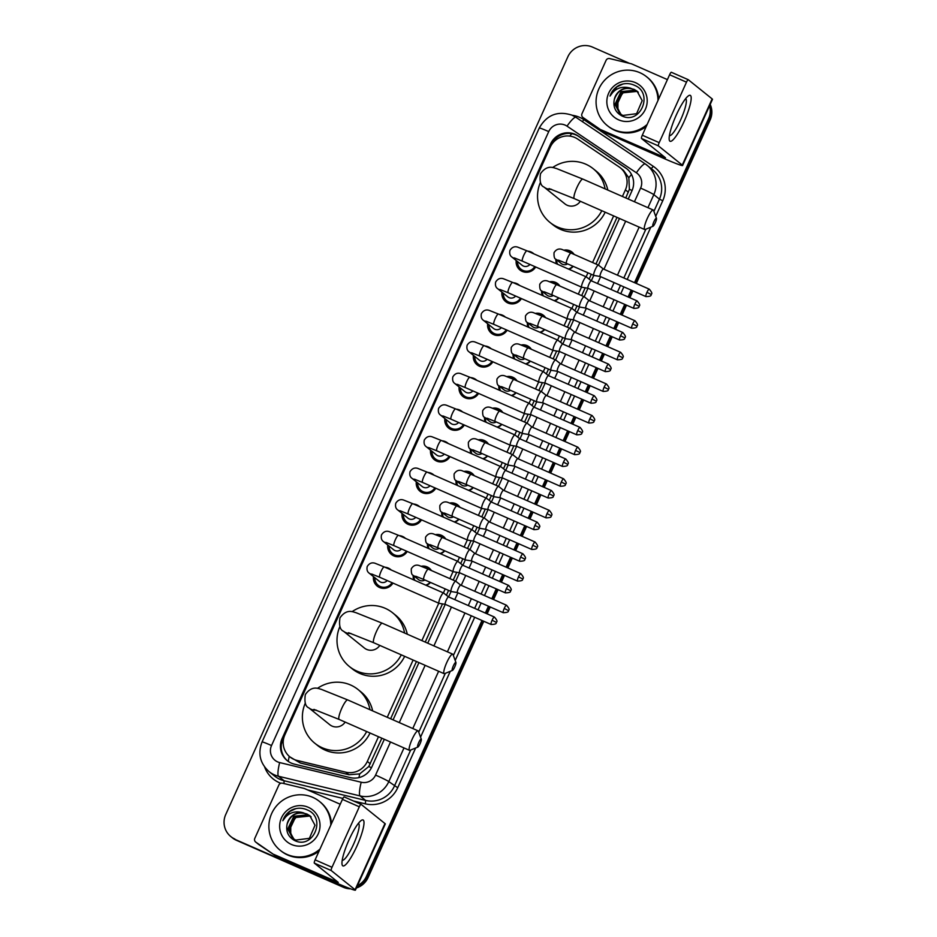 <?xml version="1.0" encoding="UTF-8"?>
<svg xmlns="http://www.w3.org/2000/svg" width="937" height="937" viewBox="0 0 937 937"><rect width="100%" height="100%" fill="white"/><g stroke="black" fill="none" stroke-linecap="round" stroke-linejoin="round"><path stroke-width="1.41" d="M421.31 566.264A10.026 9.827 128.8 0 1 431.407 570.528M430.481 582.439A10.026 9.827 128.8 0 1 426.241 585.379M435.588 534.652A10.026 9.827 128.8 0 1 445.684 538.916M444.759 550.839A10.026 9.827 128.8 0 1 440.519 553.767M449.854 503.052A10.026 9.827 128.8 0 1 459.95 507.304M459.025 519.227A10.026 9.827 128.8 0 1 454.785 522.155M464.131 471.44A10.026 9.827 128.8 0 1 474.227 475.691M473.302 487.615A10.026 9.827 128.8 0 1 469.062 490.543M478.397 439.828A10.026 9.827 128.8 0 1 488.493 444.091M487.568 456.003A10.026 9.827 128.8 0 1 483.328 458.931M492.675 408.216A10.026 9.827 128.8 0 1 502.771 412.479M501.845 424.391A10.026 9.827 128.8 0 1 497.606 427.331M506.952 376.604A10.026 9.827 128.8 0 1 517.037 380.867M516.111 392.79A10.026 9.827 128.8 0 1 511.871 395.719M521.218 344.992A10.026 9.827 128.8 0 1 531.314 349.255M530.389 361.178A10.026 9.827 128.8 0 1 526.149 364.106M535.495 313.391A10.026 9.827 128.8 0 1 545.58 317.643M544.666 329.566A10.026 9.827 128.8 0 1 540.426 332.494M549.761 281.779A10.026 9.827 128.8 0 1 559.857 286.043M558.932 297.954A10.026 9.827 128.8 0 1 554.692 300.882M564.039 250.167A10.026 9.827 128.8 0 1 574.135 254.431M573.21 266.342A10.026 9.827 128.8 0 1 568.97 269.282M384.931 567.225A10.67 10.448 128.8 0 1 391.209 569.989M392.943 583.072A10.67 10.448 128.8 0 1 373.476 576.618M399.209 535.624A10.67 10.448 128.8 0 1 405.487 538.377M407.22 551.46A10.67 10.448 128.8 0 1 387.754 545.006M413.475 504.012A10.67 10.448 128.8 0 1 419.753 506.765M421.498 519.859A10.67 10.448 128.8 0 1 402.02 513.406M427.752 472.4A10.67 10.448 128.8 0 1 434.03 475.153M435.764 488.247A10.67 10.448 128.8 0 1 416.297 481.794M442.018 440.788A10.67 10.448 128.8 0 1 448.296 443.552M450.041 456.635A10.67 10.448 128.8 0 1 430.575 450.182M456.296 409.176A10.67 10.448 128.8 0 1 462.573 411.94M464.307 425.023A10.67 10.448 128.8 0 1 444.841 418.57M470.561 377.564A10.67 10.448 128.8 0 1 476.851 380.328M478.584 393.411A10.67 10.448 128.8 0 1 459.118 386.958M484.839 345.964A10.67 10.448 128.8 0 1 491.117 348.716M492.85 361.799A10.67 10.448 128.8 0 1 473.384 355.346M499.105 314.352A10.67 10.448 128.8 0 1 505.394 317.104M507.128 330.199A10.67 10.448 128.8 0 1 487.662 323.745M513.382 282.74A10.67 10.448 128.8 0 1 519.66 285.504M521.394 298.587A10.67 10.448 128.8 0 1 501.927 292.133M527.66 251.128A10.67 10.448 128.8 0 1 533.938 253.892M535.671 266.975A10.67 10.448 128.8 0 1 516.205 260.521M622.414 196.477L625.401 189.871A18.81 18.424 -51.2 0 0 619.052 166.88L577.649 139.039A18.81 18.424 -51.2 0 0 550.218 147.191L284.871 734.866A18.81 18.424 -51.2 0 0 297.076 760.434L345.753 772.17A18.81 18.424 -51.2 0 0 367.316 761.441L378.478 736.728M625.775 197.953L629.395 189.309L628.844 177.784L623.48 170.358L620.294 167.793M289.966 756.944L300.273 762.999L348.951 774.735L359.691 773.903L368.768 766.536L381.839 738.204M390.612 718.773L416.461 661.522M425.234 642.091L442.487 603.896M446.41 595.206L448.577 590.392M453.227 580.108L456.752 572.284M460.676 563.594L462.855 558.78M467.493 548.496L471.03 540.672M474.954 531.982L477.12 527.18M481.77 516.896L485.296 509.06M489.219 500.37L491.398 495.568M496.036 485.284L499.573 477.448M503.497 468.769L505.664 463.956M510.314 453.672L513.851 445.848M517.774 437.157L519.941 432.344M524.579 422.06L528.117 414.236M532.04 405.545L534.207 400.731M538.857 390.448L542.394 382.624M546.318 373.933L548.485 369.119M553.135 358.836L556.66 351.012M560.584 342.321L562.762 337.519M567.4 327.236L570.938 319.4M574.861 310.709L577.028 305.907M581.678 295.623L585.203 287.8M589.127 279.109L591.306 274.295M595.944 264.011L617.003 217.384M387.25 717.297L413.112 660.046M421.873 640.615L438.774 603.205M443.412 592.922L445.216 588.916M449.865 578.633L453.039 571.593M457.689 561.31L459.493 557.304M464.131 547.021L467.317 539.981M471.955 529.698L473.759 525.704M478.409 515.42L481.583 508.369M486.233 498.086L488.036 494.092M492.675 483.808L495.86 476.769M500.499 466.485L502.314 462.48M506.952 452.196L510.126 445.157M514.776 434.873L516.58 430.868M521.23 420.584L524.404 413.545M529.042 403.261L530.857 399.256M535.495 388.972L538.681 381.933M543.319 371.649L545.123 367.644M549.773 357.36L552.947 350.321M557.597 340.037L559.401 336.043M564.039 325.76L567.225 318.709M571.863 308.425L573.667 304.431M578.316 294.148L581.49 287.109M586.14 276.825L587.944 272.819M592.582 262.536L613.641 215.908M556.578 263.836A10.026 9.827 128.8 0 1 555.899 259.233M542.312 295.448A10.026 9.827 128.8 0 1 541.633 290.845M528.035 327.06A10.026 9.827 128.8 0 1 527.355 322.457M513.769 358.66A10.026 9.827 128.8 0 1 513.078 354.057M499.491 390.272A10.026 9.827 128.8 0 1 498.812 385.669A5.645 5.528 -51.2 0 0 502.267 386.911M485.214 421.884A10.026 9.827 128.8 0 1 484.534 417.281M470.948 453.496A10.026 9.827 128.8 0 1 470.269 448.893M456.67 485.108A10.026 9.827 128.8 0 1 455.991 480.505M442.405 516.72A10.026 9.827 128.8 0 1 441.725 512.106A5.645 5.528 -51.2 0 0 445.18 513.347M428.127 548.321A10.026 9.827 128.8 0 1 427.448 543.718M413.861 579.933A10.026 9.827 128.8 0 1 413.182 575.33M381.031 588.014A10.67 10.448 128.8 0 1 380.668 587.23M395.309 556.402A10.67 10.448 128.8 0 1 394.945 555.618M409.574 524.802A10.67 10.448 128.8 0 1 409.211 524.006M423.852 493.19A10.67 10.448 128.8 0 1 423.489 492.393M438.129 461.578A10.67 10.448 128.8 0 1 437.755 460.793M452.395 429.966A10.67 10.448 128.8 0 1 452.032 429.181M466.673 398.354A10.67 10.448 128.8 0 1 466.298 397.569M480.939 366.754A10.67 10.448 128.8 0 1 480.576 365.957M495.216 335.141A10.67 10.448 128.8 0 1 494.853 334.345M509.482 303.529A10.67 10.448 128.8 0 1 509.119 302.745M523.76 271.917A10.67 10.448 128.8 0 1 523.396 271.133M347.053 887.444A18.81 18.424 128.8 0 1 341.853 886.039L235.679 839.681A18.81 18.424 128.8 0 1 231.615 837.209A18.81 18.424 128.8 0 0 235.679 839.681L342.637 886.671L236.464 840.313A18.81 18.424 128.8 0 1 232.399 837.842L230.83 836.577A18.81 18.424 128.8 0 1 225.735 814.511L567.857 56.782A18.81 18.424 128.8 0 1 592.477 47.084L629.512 63.353M481.993 620.481L366.472 876.341L367.257 876.973A18.81 18.424 128.8 0 1 356.88 886.882A18.81 18.424 128.8 0 0 367.257 876.973L482.895 620.88L367.257 876.973L368.042 877.606A18.81 18.424 128.8 0 1 356.388 887.971M348.892 888.171A18.81 18.424 128.8 0 1 342.637 886.671A18.81 18.424 128.8 0 0 348.892 888.171M709.578 105.74A18.81 18.424 128.8 0 1 708.606 118.612L709.391 119.245L635.415 283.068L709.391 119.245A18.81 18.424 128.8 0 0 709.918 105.003A18.81 18.424 128.8 0 1 709.391 119.245L710.176 119.877L636.317 283.454M632.065 290.493L628.973 297.345L632.065 290.493M625.611 304.771L621.149 314.668L625.611 304.771M617.799 322.105L614.695 328.957L617.799 322.105M611.346 336.383L606.871 346.28L611.346 336.383M603.522 353.706L600.43 360.569L603.522 353.706M597.068 367.995L592.606 377.892L597.068 367.995M589.244 385.318L586.152 392.181L589.244 385.318M582.802 399.607L578.328 409.504L582.802 399.607M574.978 416.93L571.875 423.793L574.978 416.93M568.525 431.219L564.062 441.116L568.525 431.219M560.701 448.542L557.609 455.394L560.701 448.542M554.259 462.831L549.785 472.728L554.259 462.831M546.435 480.154L543.331 487.006L546.435 480.154M539.981 494.431L535.507 504.329L539.981 494.431M532.157 511.766L529.065 518.618L532.157 511.766M525.704 526.044L521.241 535.941L525.704 526.044M517.892 543.366L514.788 550.23L517.892 543.366M511.438 557.656L506.964 567.553L511.438 557.656M503.614 574.978L500.522 581.842L503.614 574.978M497.16 589.268L492.698 599.165L497.16 589.268M489.337 606.59L486.244 613.454L489.337 606.59M710.187 104.394A18.81 18.424 128.8 0 1 710.176 119.877M632.955 290.88L629.863 297.743M626.513 305.169L622.039 315.066M618.689 322.492L615.586 329.355M612.236 336.781L607.773 346.678M604.412 354.104L601.32 360.956M597.97 368.393L593.496 378.29M590.146 385.716L587.042 392.568M583.692 399.994L579.218 409.891M575.868 417.328L572.776 424.18M569.415 431.606L564.952 441.503M561.603 448.928L558.499 455.792M555.149 463.218L550.675 473.115M547.325 480.54L544.233 487.404M540.872 494.83L536.409 504.727M533.048 512.152L529.955 519.016M526.606 526.442L522.132 536.339M518.782 543.765L515.69 550.616M512.328 558.054L507.866 567.951M504.504 575.377L501.412 582.228M498.062 589.654L493.588 599.551M490.238 606.989L487.135 613.84M483.785 621.266L368.042 877.606M350.649 888.838A18.81 18.424 128.8 0 1 343.434 887.304L236.464 840.313M628.247 199.042L631.936 190.867A18.81 18.424 -51.2 0 0 625.6 167.875L577.977 135.865A18.81 18.424 -51.2 0 0 550.546 144.017L282.107 738.555A18.81 18.424 -51.2 0 0 294.312 764.123L350.286 777.616A18.81 18.424 -51.2 0 0 371.86 766.888L384.322 739.293M287.6 760.938A18.81 18.424 128.8 0 1 282.892 739.188L551.331 144.649A18.81 18.424 128.8 0 1 578.761 136.497L626.384 168.508A18.81 18.424 128.8 0 1 627.228 169.117M234.894 839.048A18.81 18.424 128.8 0 1 230.83 836.577M366.472 876.341A18.81 18.424 128.8 0 1 357.43 885.664M708.606 118.612L634.525 282.669M631.175 290.095L628.071 296.959M624.721 304.384L620.259 314.282M616.897 321.707L613.805 328.571M610.456 335.996L605.981 345.894M602.632 353.319L599.528 360.171M596.178 367.609L591.704 377.506M588.354 384.931L585.262 391.783M581.9 399.209L577.438 409.106M574.076 416.543L570.984 423.395M567.635 430.821L563.16 440.718M559.811 448.144L556.719 455.007M553.357 462.433L548.895 472.33M545.533 479.756L542.441 486.619M539.091 494.045L534.617 503.942M531.267 511.368L528.163 518.231M524.814 525.657L520.351 535.554M516.99 542.98L513.898 549.832M510.548 557.257L506.074 567.166M502.724 574.592L499.62 581.444M496.27 588.869L491.796 598.766M488.446 606.204L485.354 613.056M393.083 719.862L418.944 662.6M427.717 643.18L445.239 604.353A4.076 0.796 113.7 0 0 445.309 604.365L439.066 603.334A5.645 1.101 113.7 0 0 439.066 603.334A5.645 1.101 113.7 0 0 439.195 603.323M494.385 617.026C499.234 622.66 495.685 621.641 496.458 622.426L492.101 620.235A4.076 0.796 113.7 0 1 494.385 617.026L448.554 596.892A4.076 0.796 113.7 0 1 448.589 596.916L451.06 591.481M506.507 605.232C511.368 610.865 507.807 609.846 508.58 610.643L504.235 608.453A4.076 0.796 113.7 0 1 506.507 605.232L460.676 585.098A4.076 0.796 113.7 0 1 460.711 585.121L455.733 581.221A5.645 1.101 113.7 0 0 455.687 581.186L459.517 572.741A4.076 0.796 113.7 0 0 459.552 572.741A4.076 0.796 113.7 0 0 459.587 572.753M508.65 585.414C513.511 591.048 509.951 590.029 510.724 590.825L506.378 588.635A4.076 0.796 113.7 0 1 508.65 585.414L462.831 565.28A4.076 0.796 113.7 0 1 462.866 565.304L465.326 559.869A5.645 1.101 113.7 0 0 465.42 559.916A5.645 1.101 113.7 0 0 465.466 559.928A5.645 1.101 113.7 0 0 465.595 559.916M474.989 553.509L474.989 553.509A4.076 0.796 113.7 0 0 474.954 553.486L469.999 549.609A5.645 1.101 113.7 0 0 469.952 549.586L473.794 541.129A4.076 0.796 113.7 0 0 473.817 541.129A4.076 0.796 113.7 0 0 473.864 541.141M477.144 533.692L479.603 528.257M489.266 521.897A4.076 0.796 113.7 0 0 489.255 521.897L484.277 517.997A5.645 1.101 113.7 0 0 481.068 522.424A5.645 1.101 113.7 0 0 479.639 528.269A5.645 1.101 113.7 0 0 479.685 528.304L452.325 516.287A5.645 1.101 113.7 0 1 453.567 510.735A5.645 1.101 113.7 0 1 453.707 510.407A5.645 1.101 113.7 0 1 456.869 505.957L484.23 517.974A5.645 1.101 113.7 0 0 484.23 517.974L488.06 509.517A4.076 0.796 113.7 0 0 488.095 509.517A4.076 0.796 113.7 0 0 488.13 509.529L481.887 508.498A5.645 1.101 113.7 0 0 482.016 508.486M537.194 522.19C542.054 527.836 538.494 526.817 539.279 527.601L534.922 525.411A4.076 0.796 113.7 0 1 537.194 522.19L491.375 502.056A4.076 0.796 113.7 0 0 491.375 502.056L493.869 496.657M498.543 486.397A5.645 1.101 113.7 0 0 498.543 486.385L502.337 477.917A4.076 0.796 113.7 0 0 502.408 477.929L496.165 476.886A5.645 1.101 113.7 0 0 496.282 476.886M551.471 490.578C556.332 496.223 552.771 495.204 553.544 495.989L549.199 493.799A4.076 0.796 113.7 0 1 551.471 490.578L505.64 470.456A4.076 0.796 113.7 0 1 505.675 470.468L508.147 465.045M563.594 478.795C568.454 484.429 564.894 483.41 565.667 484.195L561.322 482.005A4.076 0.796 113.7 0 1 563.594 478.795L517.774 458.661A4.076 0.796 113.7 0 1 517.81 458.685L512.82 454.785A5.645 1.101 113.7 0 0 512.773 454.75L516.603 446.305A4.076 0.796 113.7 0 0 516.638 446.305A4.076 0.796 113.7 0 0 516.674 446.317M565.749 458.978C570.598 464.611 567.037 463.592 567.822 464.377L563.465 462.187A4.076 0.796 113.7 0 1 565.749 458.978L519.918 438.844A4.076 0.796 113.7 0 1 519.953 438.856A4.076 0.796 113.7 0 0 519.953 438.856L522.413 433.433A5.645 1.101 113.7 0 0 522.506 433.468A5.645 1.101 113.7 0 0 522.553 433.491A5.645 1.101 113.7 0 0 522.682 433.48M527.098 423.173A5.645 1.101 113.7 0 0 527.086 423.173L530.881 414.693A4.076 0.796 113.7 0 0 530.916 414.693A4.076 0.796 113.7 0 0 530.951 414.704L524.708 413.674A5.645 1.101 113.7 0 0 524.825 413.662M534.242 407.255L536.69 401.821M592.137 415.571C596.998 421.205 593.437 420.186 594.222 420.982L589.865 418.792A4.076 0.796 113.7 0 1 592.137 415.571L546.318 395.437A4.076 0.796 113.7 0 1 546.353 395.461L541.363 391.561L545.147 383.081A4.076 0.796 113.7 0 0 545.182 383.081A4.076 0.796 113.7 0 0 545.217 383.092L538.974 382.062A5.645 1.101 113.7 0 0 538.974 382.062A5.645 1.101 113.7 0 0 539.103 382.05M594.292 395.754C599.141 401.387 595.592 400.368 596.365 401.165L592.008 398.975A4.076 0.796 113.7 0 1 594.292 395.754L548.461 375.62A4.076 0.796 113.7 0 1 548.496 375.643L550.956 370.209M606.415 383.959C611.275 389.593 607.715 388.586 608.488 389.37L604.142 387.18A4.076 0.796 113.7 0 1 606.415 383.959L560.584 363.825A4.076 0.796 113.7 0 1 560.619 363.849L555.641 359.949A5.645 1.101 113.7 0 0 555.594 359.925L559.424 351.469A4.076 0.796 113.7 0 0 559.494 351.48M608.558 364.142C613.419 369.775 609.858 368.768 610.631 369.553L606.286 367.363A4.076 0.796 113.7 0 1 608.558 364.142L562.739 344.008A4.076 0.796 113.7 0 1 562.774 344.031L565.234 338.608A5.645 1.101 113.7 0 0 565.327 338.644A5.645 1.101 113.7 0 0 565.374 338.655A5.645 1.101 113.7 0 0 565.503 338.644M574.896 332.237L574.896 332.237A4.076 0.796 113.7 0 0 574.861 332.213L569.907 328.337A5.645 1.101 113.7 0 0 569.86 328.313L573.702 319.857A4.076 0.796 113.7 0 0 573.725 319.857A4.076 0.796 113.7 0 0 573.772 319.868M577.051 312.419L579.511 306.996A5.645 1.101 113.7 0 0 579.593 307.031A5.645 1.101 113.7 0 0 579.652 307.043A5.645 1.101 113.7 0 0 579.769 307.043M589.174 300.636A4.076 0.796 113.7 0 0 589.162 300.625L584.184 296.724A5.645 1.101 113.7 0 0 584.184 296.724L587.967 288.256A4.076 0.796 113.7 0 0 588.003 288.256A4.076 0.796 113.7 0 0 588.038 288.268L581.795 287.226A5.645 1.101 113.7 0 0 581.924 287.226M637.101 300.918C641.962 306.563 638.402 305.544 639.186 306.329L634.829 304.138A4.076 0.796 113.7 0 1 637.101 300.918L591.282 280.795A4.076 0.796 113.7 0 0 591.282 280.795L593.777 275.384M649.236 289.135C654.085 294.768 650.536 293.75 651.309 294.534L646.952 292.344A4.076 0.796 113.7 0 1 649.236 289.135L603.405 269.001A4.076 0.796 113.7 0 1 603.44 269.024L598.45 265.124L619.474 218.462M647.174 124.434A31.343 30.698 128.8 0 1 614.145 129.774A31.343 30.698 128.8 0 1 607.387 125.663A31.343 30.698 128.8 0 1 600.769 85.302A31.343 30.698 128.8 0 1 639.912 72.711A31.343 30.698 128.8 0 1 646.671 76.822A31.343 30.698 128.8 0 1 657.985 100.493M646.249 126.472A31.343 30.698 128.8 0 1 614.93 130.395A31.343 30.698 128.8 0 1 608.172 126.296L607.387 125.663M635.427 82.643A20.438 20.017 128.8 0 1 645.382 109.301A20.438 20.017 128.8 0 1 618.631 119.842A20.438 20.017 128.8 0 1 608.675 93.173A20.438 20.017 128.8 0 1 635.427 82.643M621.582 115.755C640.194 125.535 654.003 93.22 634.747 85.419C629.629 83.03 624.452 82.971 619.205 85.244C614.731 87.656 611.662 91.264 610.01 96.066C614.848 88.359 621.641 85.712 630.414 88.137A14.172 13.879 128.8 0 0 614.274 99.65C612.95 106.818 615.386 112.182 621.582 115.755M637.137 91.194L634.197 89.425C624.358 86.567 617.717 89.975 614.274 99.65M637.593 91.592L635.122 90.175L620.985 91.615L614.953 104.347L619.849 113.646L622.859 115.462L636.586 113.693L642.196 100.634L636.984 91.065L630.414 88.137M637.746 91.721L635.438 90.432L621.301 91.873L615.269 104.593L620.013 113.775M638.32 92.294L636.692 91.428L622.543 92.868L616.523 105.6L620.657 114.244M638.179 92.142L636.375 91.182L622.238 92.622L616.206 105.354L620.493 114.138M621.219 114.607A14.172 13.879 128.8 0 1 617.916 108.938L621.161 114.583M617.916 108.938L617.94 99.685L623.609 92.189M646.671 76.822L647.455 77.443A31.343 30.698 128.8 0 1 658.688 98.947M623.058 83.967L616.886 86.872L610.01 96.066M676.245 115.134A25.076 4.872 -66.3 0 1 688.109 96.066A25.076 4.872 -66.3 0 1 684.104 121.459A25.076 4.872 -66.3 0 1 669.17 139.191A25.076 4.872 -66.3 0 1 676.245 115.134M669.428 135.478A20.064 3.9 113.7 0 0 669.498 135.525A20.064 3.9 113.7 0 0 680.719 119.678A20.064 3.9 113.7 0 0 685.638 98.795A20.064 3.9 113.7 0 0 685.556 98.76M601.39 129.868A3.139 3.069 -51.2 0 0 601.859 130.126L604.798 132.492A3.139 3.069 128.8 0 1 604.33 132.234L583.048 117.535A3.139 3.069 -51.2 0 1 581.982 113.705L606.075 60.355A3.139 3.069 -51.2 0 1 609.671 58.574L631.233 63.775A3.139 3.069 -51.2 0 1 631.737 63.939L667.413 79.61M604.798 132.492L663.665 158.353A25.076 1.288 -155.7 0 0 682.593 165.521A25.076 1.288 -155.7 0 0 682.265 165.088L658.395 145.891L641.505 138.477L665.457 157.779L601.859 130.126M604.33 132.234L585.988 119.913A3.139 3.069 128.8 0 1 585.789 119.76L582.837 117.383M682.593 165.521L712.483 99.334A25.076 1.288 -155.7 0 0 712.143 98.9L688.273 79.704A3.139 0.609 113.7 0 0 688.25 79.692A3.139 0.609 113.7 0 0 686.493 82.163L669.604 74.749A3.139 0.609 -66.3 0 1 671.361 72.266A3.139 0.609 -66.3 0 1 671.384 72.29L688.215 79.68L671.361 72.266M641.505 138.477A3.139 0.609 -66.3 0 1 642.302 135.221L659.191 142.647L686.493 82.163M659.191 142.647A3.139 0.609 113.7 0 0 658.395 145.891M642.302 135.221L669.604 74.749M319.985 849.074A31.343 30.698 128.8 0 1 286.956 854.403A31.343 30.698 128.8 0 1 280.198 850.292A31.343 30.698 128.8 0 1 273.581 809.931A31.343 30.698 128.8 0 1 312.724 797.34A31.343 30.698 128.8 0 1 319.482 801.451A31.343 30.698 128.8 0 1 330.796 825.122M319.072 851.101A31.343 30.698 128.8 0 1 287.741 855.036A31.343 30.698 128.8 0 1 280.983 850.925L280.198 850.292M308.238 807.272A20.438 20.017 128.8 0 1 318.193 833.942A20.438 20.017 128.8 0 1 291.442 844.471A20.438 20.017 128.8 0 1 281.487 817.814A20.438 20.017 128.8 0 1 308.238 807.272M294.394 840.395C313.005 850.175 326.826 817.86 307.559 810.048C302.452 807.659 297.263 807.6 292.028 809.873C287.542 812.297 284.473 815.904 282.822 820.707C287.659 812.988 294.464 810.341 303.225 812.777A14.172 13.879 128.8 0 0 287.085 824.279C285.773 831.447 288.209 836.823 294.394 840.395M309.96 815.834L307.008 814.054C297.181 811.196 290.54 814.604 287.085 824.279M310.416 816.221L307.945 814.815L293.808 816.256L287.776 828.976L292.66 838.287L295.67 840.102L309.397 838.322L315.008 825.263L309.796 815.705L303.225 812.777M310.557 816.361L308.25 815.061L294.113 816.502L288.081 829.233L292.824 838.404M311.131 816.923L309.503 816.068L295.366 817.509L289.334 830.229L293.468 838.884M310.99 816.783L309.187 815.811L295.05 817.251L289.018 829.983L293.304 838.767M294.031 839.247A14.172 13.879 128.8 0 1 290.739 833.579L293.972 839.212M290.739 833.579L290.763 824.314L296.432 816.818M319.482 801.451L320.267 802.084A31.343 30.698 128.8 0 1 331.499 823.576M295.881 808.608L289.697 811.501L282.822 820.707M653.909 221.694A4.392 0.855 113.7 0 0 653.019 226.262A4.392 0.855 113.7 0 0 655.279 222.807A4.392 0.855 113.7 0 0 656.474 218.38A4.392 0.855 113.7 0 0 653.909 221.694M653.019 226.262L645.136 229.506A10.658 2.073 -66.3 0 1 644.679 229.542A10.658 2.073 -66.3 0 1 647.291 218.438A10.658 2.073 -66.3 0 1 653.253 210.017A10.658 2.073 -66.3 0 1 653.534 210.38L656.474 218.38M549.082 188.56L574.299 198.621A10.658 2.073 113.7 0 1 576.923 187.517A10.658 2.073 113.7 0 1 582.873 179.108L556.344 168.473C554.294 168.238 547.489 163.764 540.485 173.743C539.419 181.251 540.59 185.702 544.022 187.072L564.906 203.868A10.658 10.436 -51.2 0 0 580.331 201.268M601.812 210.708A34.482 33.779 128.8 0 1 557.41 226.941A34.482 33.779 128.8 0 1 549.972 222.432A34.482 33.779 128.8 0 1 540.415 182.434M552.619 167.547A34.482 33.779 128.8 0 1 585.754 164.174A34.482 33.779 128.8 0 1 593.191 168.695A34.482 33.779 128.8 0 1 605.103 188.876M605.185 212.195A34.482 33.779 128.8 0 1 560.361 229.307A34.482 33.779 128.8 0 1 552.924 224.798L549.972 222.432M593.191 168.695L596.143 171.061A34.482 33.779 128.8 0 1 607.82 190.07M453.367 665.832A4.392 0.855 113.7 0 0 452.477 670.4A4.392 0.855 113.7 0 0 454.738 666.945A4.392 0.855 113.7 0 0 455.944 662.518A4.392 0.855 113.7 0 0 453.367 665.832M452.477 670.4L444.595 673.644A10.658 2.073 -66.3 0 1 444.138 673.68A10.658 2.073 -66.3 0 1 446.75 662.576A10.658 2.073 -66.3 0 1 452.712 654.155A10.658 2.073 -66.3 0 1 453.004 654.518L455.944 662.518M348.552 632.698L373.769 642.759A10.658 2.073 113.7 0 1 376.381 631.655A10.658 2.073 113.7 0 1 382.343 623.246L355.802 612.611C353.753 612.376 346.959 607.902 339.955 617.881C338.878 625.389 340.061 629.84 343.492 631.21L364.364 648.006A10.658 10.436 -51.2 0 0 379.79 645.406M401.27 654.846A34.482 33.779 128.8 0 1 356.88 671.079A34.482 33.779 128.8 0 1 349.442 666.57A34.482 33.779 128.8 0 1 339.873 626.572M352.078 611.685A34.482 33.779 128.8 0 1 385.212 608.312A34.482 33.779 128.8 0 1 392.662 612.833A34.482 33.779 128.8 0 1 404.573 633.014M404.655 656.333A34.482 33.779 128.8 0 1 359.831 673.445A34.482 33.779 128.8 0 1 352.382 668.936L349.442 666.57M392.662 612.833L395.601 615.199A34.482 33.779 128.8 0 1 407.29 634.208M418.745 742.526A4.392 0.855 113.7 0 0 417.855 747.082A4.392 0.855 113.7 0 0 420.116 743.627A4.392 0.855 113.7 0 0 421.31 739.211A4.392 0.855 113.7 0 0 418.745 742.526M417.855 747.082L409.973 750.326A10.658 2.073 -66.3 0 1 409.516 750.361A10.658 2.073 -66.3 0 1 412.128 739.258A10.658 2.073 -66.3 0 1 418.089 730.848A10.658 2.073 -66.3 0 1 418.382 731.2L421.31 739.211M313.93 709.379L339.147 719.44A10.658 2.073 113.7 0 1 341.759 708.349A10.658 2.073 113.7 0 1 347.709 699.927L321.18 689.292C319.13 689.058 312.326 684.584 305.333 694.563C304.256 702.082 305.427 706.521 308.859 707.892L329.742 724.688A10.658 10.436 -51.2 0 0 345.167 722.087M366.648 731.528A34.482 33.779 128.8 0 1 322.258 747.761A34.482 33.779 128.8 0 1 314.82 743.252A34.482 33.779 128.8 0 1 305.251 703.254M317.456 688.367A34.482 33.779 128.8 0 1 350.59 685.006A34.482 33.779 128.8 0 1 358.028 689.515A34.482 33.779 128.8 0 1 369.951 709.696M370.033 733.015A34.482 33.779 128.8 0 1 325.198 750.139A34.482 33.779 128.8 0 1 317.76 745.618L314.82 743.252M358.028 689.515L360.979 691.893A34.482 33.779 128.8 0 1 372.657 710.89M517.575 261.622A9.405 9.206 -51.2 0 0 534.758 266.576M514.343 257.909L522.401 261.142A5.645 1.101 113.7 0 1 523.642 255.59A5.645 1.101 113.7 0 1 523.783 255.274A5.645 1.101 113.7 0 1 526.945 250.811L517.739 247.145C514.577 246.115 511.965 247.192 509.927 250.413C509.318 253.47 509.951 255.672 511.836 257.007L522.132 265.288A5.645 5.528 -51.2 0 0 529.909 264.445M586.328 276.919A5.645 1.101 113.7 0 0 586.328 276.907A5.645 1.101 113.7 0 0 586.281 276.883A5.645 1.101 113.7 0 0 583.13 281.334A5.645 1.101 113.7 0 0 581.69 287.179A5.645 1.101 113.7 0 0 581.736 287.214A5.645 1.101 113.7 0 0 581.795 287.226M586.328 276.907L591.294 280.795A4.076 0.796 113.7 0 0 588.998 284.005A4.076 0.796 113.7 0 0 587.967 288.233M503.298 293.234A9.405 9.206 -51.2 0 0 520.48 298.189M500.077 289.521L508.135 292.754A5.645 1.101 113.7 0 1 509.377 287.202A5.645 1.101 113.7 0 1 509.517 286.874A5.645 1.101 113.7 0 1 512.668 282.424L503.462 278.757C500.299 277.715 497.699 278.804 495.661 282.025C495.041 285.082 495.685 287.284 497.57 288.619L507.866 296.9A5.645 5.528 -51.2 0 0 515.631 296.057M622.836 332.53C627.696 338.175 624.136 337.156 624.909 337.941L620.552 335.751A4.076 0.796 113.7 0 1 622.836 332.53L577.005 312.396A4.076 0.796 113.7 0 1 577.04 312.419L572.05 308.519A5.645 1.101 113.7 0 0 572.05 308.519A5.645 1.101 113.7 0 0 572.003 308.496A5.645 1.101 113.7 0 0 568.853 312.946A5.645 1.101 113.7 0 0 567.424 318.791A5.645 1.101 113.7 0 0 567.471 318.826A5.645 1.101 113.7 0 0 567.517 318.838A5.645 1.101 113.7 0 0 567.646 318.826M577.005 312.396A4.076 0.796 113.7 0 0 574.732 315.617A4.076 0.796 113.7 0 0 573.69 319.845M489.032 324.834A9.405 9.206 -51.2 0 0 506.214 329.789M485.811 321.133L493.858 324.366A5.645 1.101 113.7 0 1 495.099 318.814A5.645 1.101 113.7 0 1 495.24 318.486A5.645 1.101 113.7 0 1 498.402 314.036L489.196 310.37C486.022 309.327 483.422 310.416 481.384 313.626C480.775 316.694 481.407 318.896 483.293 320.231L493.588 328.512A5.645 5.528 -51.2 0 0 501.365 327.657M606.286 367.363A4.076 0.796 113.7 0 0 605.279 371.602L559.459 351.469A4.076 0.796 113.7 0 1 559.424 351.445A4.076 0.796 113.7 0 1 560.455 347.229A4.076 0.796 113.7 0 1 562.739 344.008L557.784 340.131A5.645 1.101 113.7 0 0 557.738 340.108A5.645 1.101 113.7 0 0 554.587 344.558A5.645 1.101 113.7 0 0 553.146 350.403A5.645 1.101 113.7 0 0 553.193 350.438A5.645 1.101 113.7 0 0 553.252 350.45A5.645 1.101 113.7 0 0 553.369 350.438M474.754 356.447A9.405 9.206 -51.2 0 0 491.937 361.401M471.534 352.745L479.592 355.978A5.645 1.101 113.7 0 1 480.822 350.426A5.645 1.101 113.7 0 1 480.974 350.098A5.645 1.101 113.7 0 1 484.124 345.648L474.918 341.982C471.756 340.939 469.156 342.028 467.118 345.238C466.497 348.306 467.141 350.508 469.027 351.843L479.322 360.124A5.645 5.528 -51.2 0 0 487.088 359.269M548.485 375.632L543.507 371.743A5.645 1.101 113.7 0 0 543.46 371.708A5.645 1.101 113.7 0 0 540.309 376.17A5.645 1.101 113.7 0 0 538.88 382.015A5.645 1.101 113.7 0 0 538.927 382.038L479.592 355.978M548.461 375.62A4.076 0.796 113.7 0 0 546.189 378.841A4.076 0.796 113.7 0 0 545.147 383.057L591.013 403.215C598.392 403.015 595.3 401.048 596.365 401.165M460.477 388.059A9.405 9.206 -51.2 0 0 477.671 393.013M457.256 384.346L465.314 387.59A5.645 1.101 113.7 0 1 466.556 382.038A5.645 1.101 113.7 0 1 466.696 381.71A5.645 1.101 113.7 0 1 469.847 377.26L460.653 373.582C457.479 372.551 454.878 373.64 452.84 376.85C452.231 379.918 452.864 382.12 454.75 383.456L465.045 391.725A5.645 5.528 -51.2 0 0 472.822 390.881M580.015 427.366C584.875 432.999 581.315 431.98 582.088 432.765L577.742 430.575A4.076 0.796 113.7 0 1 580.015 427.366L534.195 407.232A4.076 0.796 113.7 0 0 534.195 407.232A4.076 0.796 113.7 0 0 534.219 407.255L529.241 403.355A5.645 1.101 113.7 0 0 529.194 403.32A5.645 1.101 113.7 0 0 526.032 407.782A5.645 1.101 113.7 0 0 524.603 413.627A5.645 1.101 113.7 0 0 524.65 413.65A5.645 1.101 113.7 0 0 524.708 413.674M534.195 407.232A4.076 0.796 113.7 0 0 531.911 410.453A4.076 0.796 113.7 0 0 530.881 414.669M446.211 419.671A9.405 9.206 -51.2 0 0 463.393 424.625M442.99 415.958L451.037 419.19A5.645 1.101 113.7 0 1 452.278 413.639A5.645 1.101 113.7 0 1 452.43 413.322A5.645 1.101 113.7 0 1 455.581 408.86L446.375 405.194C443.213 404.163 440.613 405.252 438.575 408.462C437.954 411.519 438.586 413.721 440.484 415.056L450.767 423.337A5.645 5.528 -51.2 0 0 458.544 422.493M455.581 408.86L514.917 434.932A5.645 1.101 113.7 0 0 514.917 434.932A5.645 1.101 113.7 0 0 514.963 434.955A5.645 1.101 113.7 0 0 511.766 439.383A5.645 1.101 113.7 0 0 510.325 445.239A5.645 1.101 113.7 0 0 510.384 445.262A5.645 1.101 113.7 0 0 510.431 445.274A5.645 1.101 113.7 0 0 510.56 445.274M514.963 434.955L519.93 438.844A4.076 0.796 113.7 0 0 517.646 442.053A4.076 0.796 113.7 0 0 516.603 446.281M431.934 451.283A9.405 9.206 -51.2 0 0 449.128 456.237M428.713 447.57L436.771 450.802A5.645 1.101 113.7 0 1 438.012 445.251A5.645 1.101 113.7 0 1 438.153 444.934A5.645 1.101 113.7 0 1 441.304 440.472L432.098 436.806C428.935 435.764 426.335 436.853 424.297 440.074C423.676 443.131 424.32 445.333 426.206 446.668L436.501 454.949A5.645 5.528 -51.2 0 0 444.267 454.105M505.664 470.456L500.698 466.567A5.645 1.101 113.7 0 0 500.651 466.544A5.645 1.101 113.7 0 0 497.488 470.995A5.645 1.101 113.7 0 0 496.06 476.839A5.645 1.101 113.7 0 0 496.106 476.874A5.645 1.101 113.7 0 0 496.165 476.886M505.64 470.456A4.076 0.796 113.7 0 0 503.368 473.665A4.076 0.796 113.7 0 0 502.326 477.893A4.076 0.796 113.7 0 0 502.373 477.917L548.192 498.039C555.571 497.852 552.479 495.872 553.544 495.989M417.668 482.895A9.405 9.206 -51.2 0 0 434.85 487.837M414.435 479.182L422.493 482.414A5.645 1.101 113.7 0 1 423.735 476.863A5.645 1.101 113.7 0 1 423.887 476.535A5.645 1.101 113.7 0 1 427.038 472.084L417.832 468.418C414.669 467.376 412.069 468.465 410.019 471.674C409.41 474.743 410.043 476.945 411.929 478.28L422.224 486.561A5.645 5.528 -51.2 0 0 430.001 485.717M488.06 509.505A4.076 0.796 113.7 0 1 489.091 505.277A4.076 0.796 113.7 0 1 491.375 502.056L486.42 498.179A5.645 1.101 113.7 0 0 486.373 498.156A5.645 1.101 113.7 0 0 483.223 502.607A5.645 1.101 113.7 0 0 481.782 508.451A5.645 1.101 113.7 0 0 481.829 508.486A5.645 1.101 113.7 0 0 481.887 508.498M403.39 514.495A9.405 9.206 -51.2 0 0 420.572 519.449M400.169 510.794L408.227 514.026A5.645 1.101 113.7 0 1 409.469 508.475A5.645 1.101 113.7 0 1 409.61 508.147A5.645 1.101 113.7 0 1 412.76 503.696L403.554 500.03C400.392 498.988 397.792 500.077 395.754 503.286C395.133 506.355 395.777 508.557 397.663 509.892L407.958 518.173A5.645 5.528 -51.2 0 0 415.723 517.318M522.928 553.802C527.789 559.436 524.228 558.417 525.001 559.213L520.644 557.023A4.076 0.796 113.7 0 1 522.928 553.802L477.097 533.668A4.076 0.796 113.7 0 0 477.097 533.668L472.143 529.792A5.645 1.101 113.7 0 0 472.143 529.792A5.645 1.101 113.7 0 0 472.096 529.768A5.645 1.101 113.7 0 0 468.945 534.219A5.645 1.101 113.7 0 0 467.516 540.063A5.645 1.101 113.7 0 0 467.563 540.099A5.645 1.101 113.7 0 0 467.61 540.11A5.645 1.101 113.7 0 0 467.739 540.099M477.097 533.668A4.076 0.796 113.7 0 0 474.825 536.889A4.076 0.796 113.7 0 0 473.782 541.106M389.124 546.107A9.405 9.206 -51.2 0 0 406.307 551.061M385.903 542.406L393.95 545.639A5.645 1.101 113.7 0 1 395.191 540.087A5.645 1.101 113.7 0 1 395.332 539.759A5.645 1.101 113.7 0 1 398.494 535.308L389.288 531.63C386.126 530.6 383.514 531.689 381.476 534.898C380.867 537.967 381.5 540.169 383.385 541.504L393.681 549.785A5.645 5.528 -51.2 0 0 401.458 548.93M506.378 588.635A4.076 0.796 113.7 0 0 505.371 592.875L459.552 572.741A4.076 0.796 113.7 0 1 460.547 568.501A4.076 0.796 113.7 0 1 462.831 565.28L457.877 561.404A5.645 1.101 113.7 0 0 457.83 561.368A5.645 1.101 113.7 0 0 454.679 565.831A5.645 1.101 113.7 0 0 453.239 571.675A5.645 1.101 113.7 0 0 453.285 571.699A5.645 1.101 113.7 0 0 453.344 571.722A5.645 1.101 113.7 0 0 453.461 571.711M374.847 577.719A9.405 9.206 -51.2 0 0 392.029 582.673M371.626 574.006L379.684 577.251A5.645 1.101 113.7 0 1 380.926 571.699A5.645 1.101 113.7 0 1 381.066 571.371A5.645 1.101 113.7 0 1 384.217 566.92L375.011 563.242C371.848 562.212 369.248 563.301 367.21 566.51C366.59 569.579 367.234 571.769 369.119 573.116L379.415 581.385A5.645 5.528 -51.2 0 0 387.18 580.542M448.577 596.904L443.599 593.016A5.645 1.101 113.7 0 0 443.552 592.98A5.645 1.101 113.7 0 0 440.402 597.443A5.645 1.101 113.7 0 0 438.973 603.287A5.645 1.101 113.7 0 0 439.02 603.311L379.684 577.251M448.554 596.892A4.076 0.796 113.7 0 0 446.281 600.113A4.076 0.796 113.7 0 0 445.239 604.33A4.076 0.796 113.7 0 0 445.274 604.353L491.105 624.487C498.484 624.288 495.392 622.32 496.458 622.426M573.104 253.974A9.405 9.206 -51.2 0 0 565.597 250.776M556.683 259.865A9.405 9.206 -51.2 0 0 557.585 264.281M559.354 260.463A5.645 5.528 -51.2 0 1 555.946 259.268L561.251 263.531A5.645 5.528 -51.2 0 0 567.623 263.894M598.45 265.124A5.645 1.101 113.7 0 0 598.403 265.089A5.645 1.101 113.7 0 0 595.253 269.54A5.645 1.101 113.7 0 0 593.824 275.396A5.645 1.101 113.7 0 0 593.871 275.419A5.645 1.101 113.7 0 0 593.917 275.443A5.645 1.101 113.7 0 0 594.046 275.431M603.405 269.001A4.076 0.796 113.7 0 0 601.132 272.21A4.076 0.796 113.7 0 0 600.09 276.438A4.076 0.796 113.7 0 0 600.125 276.462A4.076 0.796 113.7 0 0 600.16 276.474L593.917 275.443M568.408 269.036A9.405 9.206 -51.2 0 0 572.858 266.19M558.827 285.586A9.405 9.206 -51.2 0 0 551.319 282.388M542.418 291.477A9.405 9.206 -51.2 0 0 543.308 295.881M545.088 292.075A5.645 5.528 -51.2 0 1 541.668 290.88L546.974 295.143A5.645 5.528 -51.2 0 0 553.357 295.506M584.184 296.724A5.645 1.101 113.7 0 0 584.138 296.701A5.645 1.101 113.7 0 0 580.975 301.152A5.645 1.101 113.7 0 0 579.546 306.996M634.958 320.735C639.819 326.381 636.258 325.362 637.031 326.146L632.686 323.956A4.076 0.796 113.7 0 1 634.958 320.735L589.127 300.613A4.076 0.796 113.7 0 0 589.127 300.613A4.076 0.796 113.7 0 0 586.855 303.822A4.076 0.796 113.7 0 0 585.824 308.05A4.076 0.796 113.7 0 0 585.859 308.074A4.076 0.796 113.7 0 0 585.894 308.086M554.142 300.636A9.405 9.206 -51.2 0 0 558.581 297.802M544.561 317.198A9.405 9.206 -51.2 0 0 537.053 313.989M528.14 323.078A9.405 9.206 -51.2 0 0 529.042 327.493M530.81 323.687A5.645 5.528 -51.2 0 1 527.402 322.492L532.708 326.755A5.645 5.528 -51.2 0 0 539.08 327.118M565.327 338.644L537.967 326.626A5.645 1.101 113.7 0 1 539.208 321.075A5.645 1.101 113.7 0 1 539.349 320.747A5.645 1.101 113.7 0 1 542.5 316.296L569.86 328.313A5.645 1.101 113.7 0 0 566.709 332.764A5.645 1.101 113.7 0 0 565.269 338.608M620.692 352.347C625.541 357.993 621.981 356.974 622.765 357.758L618.408 355.568A4.076 0.796 113.7 0 1 620.692 352.347L574.861 332.213A4.076 0.796 113.7 0 0 572.577 335.434A4.076 0.796 113.7 0 0 571.547 339.662A4.076 0.796 113.7 0 0 571.582 339.686A4.076 0.796 113.7 0 0 571.617 339.686L565.374 338.655M539.864 332.248A9.405 9.206 -51.2 0 0 544.315 329.414M530.283 348.81A9.405 9.206 -51.2 0 0 522.776 345.601M513.863 354.69A9.405 9.206 -51.2 0 0 514.764 359.105M516.545 355.299A5.645 5.528 -51.2 0 1 513.125 354.092L518.43 358.367A5.645 5.528 -51.2 0 0 524.802 358.719M551.05 370.256L523.689 358.227A5.645 1.101 113.7 0 1 524.931 352.675A5.645 1.101 113.7 0 1 525.071 352.359A5.645 1.101 113.7 0 1 528.222 347.896L555.594 359.925A5.645 1.101 113.7 0 0 552.432 364.376A5.645 1.101 113.7 0 0 551.003 370.22A5.645 1.101 113.7 0 0 551.05 370.256A5.645 1.101 113.7 0 0 551.108 370.267A5.645 1.101 113.7 0 0 551.225 370.256M560.584 363.825A4.076 0.796 113.7 0 0 558.311 367.046A4.076 0.796 113.7 0 0 557.269 371.263A4.076 0.796 113.7 0 0 557.316 371.286A4.076 0.796 113.7 0 0 557.351 371.298L551.108 370.267M525.587 363.861A9.405 9.206 -51.2 0 0 530.037 361.026M516.018 380.41A9.405 9.206 -51.2 0 0 508.51 377.213M499.597 386.302A9.405 9.206 -51.2 0 0 500.499 390.717M541.363 391.561A5.645 1.101 113.7 0 0 541.317 391.525A5.645 1.101 113.7 0 0 538.166 395.988A5.645 1.101 113.7 0 0 536.725 401.832A5.645 1.101 113.7 0 0 536.772 401.868L509.412 389.839A5.645 1.101 113.7 0 1 510.653 384.287A5.645 1.101 113.7 0 1 510.806 383.971A5.645 1.101 113.7 0 1 513.956 379.508L504.75 375.842C501.588 374.8 498.988 375.889 496.95 379.11C496.751 383.139 497.383 385.341 498.859 385.704L504.153 389.968A5.645 5.528 -51.2 0 0 510.536 390.331M546.318 395.437A4.076 0.796 113.7 0 0 544.034 398.658A4.076 0.796 113.7 0 0 543.003 402.875A4.076 0.796 113.7 0 0 543.038 402.898A4.076 0.796 113.7 0 0 543.073 402.91L536.831 401.879M511.321 395.473A9.405 9.206 -51.2 0 0 515.772 392.638M501.74 412.022A9.405 9.206 -51.2 0 0 494.232 408.825M485.319 417.914A9.405 9.206 -51.2 0 0 486.221 422.329M488.001 418.523A5.645 5.528 -51.2 0 1 484.581 417.316L489.887 421.58A5.645 5.528 -51.2 0 0 496.259 421.943M532.075 427.073L532.075 427.073A4.076 0.796 113.7 0 0 532.04 427.049L527.086 423.173A5.645 1.101 113.7 0 0 527.039 423.137A5.645 1.101 113.7 0 0 523.888 427.6A5.645 1.101 113.7 0 0 522.459 433.444M577.871 447.183C582.732 452.817 579.171 451.798 579.944 452.583L575.587 450.392A4.076 0.796 113.7 0 1 577.871 447.183L532.04 427.049A4.076 0.796 113.7 0 0 529.768 430.27A4.076 0.796 113.7 0 0 528.726 434.487A4.076 0.796 113.7 0 0 528.761 434.51A4.076 0.796 113.7 0 0 528.808 434.522M497.043 427.085A9.405 9.206 -51.2 0 0 501.494 424.238M487.463 443.634A9.405 9.206 -51.2 0 0 479.955 440.437M471.053 449.526A9.405 9.206 -51.2 0 0 471.955 453.941M473.724 450.123A5.645 5.528 -51.2 0 1 470.315 448.928L475.609 453.192A5.645 5.528 -51.2 0 0 481.993 453.555M508.229 465.08L480.868 453.063A5.645 1.101 113.7 0 1 482.11 447.511A5.645 1.101 113.7 0 1 482.262 447.183A5.645 1.101 113.7 0 1 485.413 442.732L512.773 454.75A5.645 1.101 113.7 0 0 509.623 459.2A5.645 1.101 113.7 0 0 508.182 465.057A5.645 1.101 113.7 0 0 508.229 465.08A5.645 1.101 113.7 0 0 508.287 465.092A5.645 1.101 113.7 0 0 508.404 465.092M517.774 458.661A4.076 0.796 113.7 0 0 515.491 461.871A4.076 0.796 113.7 0 0 514.46 466.099A4.076 0.796 113.7 0 0 514.495 466.122A4.076 0.796 113.7 0 0 514.53 466.134M482.778 458.697A9.405 9.206 -51.2 0 0 487.228 455.85M473.197 475.246A9.405 9.206 -51.2 0 0 465.689 472.049M456.776 481.138A9.405 9.206 -51.2 0 0 457.678 485.542M459.446 481.735A5.645 5.528 -51.2 0 1 456.038 480.54L461.344 484.804A5.645 5.528 -51.2 0 0 467.715 485.167M549.328 510.396C554.177 516.041 550.628 515.022 551.401 515.807L547.044 513.617A4.076 0.796 113.7 0 1 549.328 510.396L503.497 490.274A4.076 0.796 113.7 0 0 503.497 490.274L498.543 486.385A5.645 1.101 113.7 0 0 498.496 486.362A5.645 1.101 113.7 0 0 495.345 490.812A5.645 1.101 113.7 0 0 493.916 496.657A5.645 1.101 113.7 0 0 493.963 496.692A5.645 1.101 113.7 0 0 494.01 496.704A5.645 1.101 113.7 0 0 494.139 496.704M503.497 490.274A4.076 0.796 113.7 0 0 501.225 493.483A4.076 0.796 113.7 0 0 500.182 497.711A4.076 0.796 113.7 0 0 500.217 497.734A4.076 0.796 113.7 0 0 500.253 497.746L494.01 496.704M468.5 490.297A9.405 9.206 -51.2 0 0 472.951 487.463M458.919 506.858A9.405 9.206 -51.2 0 0 451.411 503.649M442.51 512.738A9.405 9.206 -51.2 0 0 443.4 517.154M456.869 505.957L447.663 502.279C444.501 501.248 441.889 502.337 439.851 505.547C439.664 509.587 440.296 511.789 441.76 512.141L447.066 516.416A5.645 5.528 -51.2 0 0 453.449 516.779M489.255 521.897A4.076 0.796 113.7 0 0 489.231 521.874A4.076 0.796 113.7 0 0 486.947 525.095A4.076 0.796 113.7 0 0 485.916 529.323A4.076 0.796 113.7 0 0 485.952 529.335A4.076 0.796 113.7 0 0 485.987 529.346M454.234 521.909A9.405 9.206 -51.2 0 0 458.673 519.075M444.653 538.47A9.405 9.206 -51.2 0 0 437.146 535.261M428.232 544.35A9.405 9.206 -51.2 0 0 429.134 548.766M430.903 544.959A5.645 5.528 -51.2 0 1 427.495 543.753L432.8 548.028A5.645 5.528 -51.2 0 0 439.172 548.379M465.42 559.916L438.059 547.887A5.645 1.101 113.7 0 1 439.301 542.336A5.645 1.101 113.7 0 1 439.441 542.019A5.645 1.101 113.7 0 1 442.592 537.557L469.952 549.586A5.645 1.101 113.7 0 0 466.802 554.036A5.645 1.101 113.7 0 0 465.361 559.881M520.785 573.62C525.634 579.253 522.073 578.246 522.858 579.031L518.501 576.841A4.076 0.796 113.7 0 1 520.785 573.62L474.954 553.486A4.076 0.796 113.7 0 0 472.681 556.707A4.076 0.796 113.7 0 0 471.639 560.923A4.076 0.796 113.7 0 0 471.674 560.947A4.076 0.796 113.7 0 0 471.709 560.958L465.466 559.928M439.957 553.521A9.405 9.206 -51.2 0 0 444.407 550.687M430.376 570.071A9.405 9.206 -51.2 0 0 422.868 566.873M413.955 575.962A9.405 9.206 -51.2 0 0 414.857 580.378M416.637 576.571A5.645 5.528 -51.2 0 1 413.217 575.365L418.523 579.628A5.645 5.528 -51.2 0 0 424.894 579.991M451.142 591.516L423.782 579.499A5.645 1.101 113.7 0 1 425.023 573.948A5.645 1.101 113.7 0 1 425.164 573.631A5.645 1.101 113.7 0 1 428.314 569.169L455.687 581.186A5.645 1.101 113.7 0 0 452.524 585.648A5.645 1.101 113.7 0 0 451.095 591.493A5.645 1.101 113.7 0 0 451.142 591.516A5.645 1.101 113.7 0 0 451.201 591.54A5.645 1.101 113.7 0 0 451.318 591.528M460.676 585.098A4.076 0.796 113.7 0 0 458.404 588.319A4.076 0.796 113.7 0 0 457.361 592.535A4.076 0.796 113.7 0 0 457.408 592.559A4.076 0.796 113.7 0 0 457.443 592.571L451.201 591.54M425.679 585.133A9.405 9.206 -51.2 0 0 430.13 582.287M349.056 839.775A25.076 4.872 -66.3 0 1 360.921 820.695A25.076 4.872 -66.3 0 1 356.915 846.088A25.076 4.872 -66.3 0 1 341.982 863.82A25.076 4.872 -66.3 0 1 349.056 839.775M342.239 860.119A20.064 3.9 113.7 0 0 342.321 860.154A20.064 3.9 113.7 0 0 353.53 844.319A20.064 3.9 113.7 0 0 358.449 823.424A20.064 3.9 113.7 0 0 358.367 823.389M274.201 854.509A3.139 3.069 -51.2 0 0 274.67 854.767L277.621 857.132A3.139 3.069 128.8 0 1 277.153 856.875L255.86 842.176A3.139 3.069 -51.2 0 1 254.805 838.346L278.886 784.995A3.139 3.069 -51.2 0 1 282.482 783.203L304.045 788.404A3.139 3.069 -51.2 0 1 304.56 788.579L340.225 804.239M277.621 857.132L336.488 882.994A25.076 1.288 -155.7 0 0 355.404 890.15A25.076 1.288 -155.7 0 0 355.076 889.728L331.206 870.532L314.317 863.106L338.269 882.408L274.67 854.767M277.153 856.875L258.811 844.542A3.139 3.069 128.8 0 1 258.6 844.389L255.649 842.023M355.404 890.15L385.294 823.963A25.076 1.288 -155.7 0 0 384.955 823.541L361.096 804.344A3.139 0.609 113.7 0 0 361.061 804.321A3.139 0.609 113.7 0 0 359.316 806.792L342.427 799.378A3.139 0.609 -66.3 0 1 344.172 796.907A3.139 0.609 -66.3 0 1 344.207 796.918L361.038 804.309L344.172 796.907M314.317 863.106A3.139 0.609 -66.3 0 1 315.113 859.861L332.003 867.275L359.316 806.792M332.003 867.275A3.139 0.609 113.7 0 0 331.206 870.532M315.113 859.861L342.427 799.378M288.268 761.418A18.81 3.432 -76.4 0 1 289.24 756.323M553.615 142.061A18.81 0.96 -155.7 0 0 552.935 141.78M632.088 190.527A18.81 0.96 -155.7 0 0 629.395 189.309M628.844 177.784A18.81 3.771 -56.1 0 1 631.491 174.434M371.45 767.743A18.81 0.96 -155.7 0 0 368.768 766.536M569.813 136.111A18.81 3.771 -56.1 0 1 571.781 133.686M358.976 777.605A18.81 3.432 -76.4 0 1 359.691 773.903M283.185 742.947A18.81 0.96 -155.7 0 0 281.779 742.35M628.352 192.237L625.401 189.871M370.279 763.819L367.316 761.441M348.951 774.735L345.753 772.17M300.273 762.999L297.076 760.434M343.434 887.304L341.853 886.039M551.331 144.649L550.546 144.017M634.443 201.76L640.603 188.103A12.532 12.286 -51.2 0 0 636.375 172.783L567.026 126.155A12.532 12.286 -51.2 0 0 548.731 131.59L271.531 745.536A12.532 12.286 -51.2 0 0 279.671 762.577L361.202 782.243A12.532 12.286 -51.2 0 0 375.573 775.086L390.506 742.01M567.026 126.155A12.532 2.506 -56.1 0 1 575.986 117.336L572.156 115.228C557.773 110.531 546.81 114.794 539.267 128.018A12.532 0.644 24.3 0 1 548.731 131.59M403.999 747.937L388.796 781.61A25.076 24.561 128.8 0 1 360.042 795.911L278.512 776.258A25.076 24.561 128.8 0 1 269.036 771.596L274.635 776.105A25.076 24.561 -51.2 0 0 284.11 780.755L365.641 800.421A25.076 24.561 -51.2 0 0 394.395 786.12L410.687 750.033M283.97 783.566L284.11 780.755L278.512 776.258A12.532 2.284 -76.4 0 1 279.671 762.577M572.261 115.274A28.204 27.63 128.8 0 1 583.868 119.667L653.218 166.282A28.204 27.63 128.8 0 1 662.74 200.764L655.713 216.318M650.817 227.164L627.204 279.46M623.855 286.886L620.762 293.738M617.401 301.164L612.939 311.061M609.577 318.498L606.485 325.35M603.135 332.776L598.661 342.673M595.311 350.098L592.207 356.962M588.858 364.388L584.395 374.285M581.034 381.71L577.942 388.574M574.58 396L570.118 405.897M566.768 413.322L563.664 420.186M560.314 427.612L555.84 437.509M552.49 444.934L549.398 451.786M546.037 459.224L541.574 469.121M538.213 476.546L535.121 483.398M531.771 490.824L527.297 500.721M523.947 508.159L520.855 515.01M517.493 522.436L513.031 532.333M509.669 539.759L506.577 546.622M503.228 554.048L498.753 563.945M495.404 571.371L492.3 578.234M488.95 585.66L484.488 595.557M481.126 602.983L478.034 609.835M474.684 617.272L455.183 660.456M450.275 671.302L420.561 737.138M415.653 747.984L397.71 787.748A28.204 27.63 128.8 0 1 365.348 803.841L353.39 800.959M342.895 798.418L307.594 789.914M280.819 783.262A28.204 27.63 128.8 0 1 264.644 767.016M636.375 172.783A12.532 2.506 -56.1 0 1 645.335 163.963A25.076 24.561 128.8 0 1 653.827 194.638L659.425 199.136A25.076 24.561 -51.2 0 0 652.62 169.702L645.335 163.963A12.532 2.506 -56.1 0 1 645.37 163.987L575.986 117.336A12.532 2.506 -56.1 0 1 576.021 117.359L645.3 163.94M572.261 115.298A25.076 24.561 128.8 0 1 575.939 117.312M361.202 782.243A12.532 2.284 -76.4 0 0 360.042 795.911L365.641 800.421L365.348 803.841M375.573 775.086A12.532 0.644 24.3 0 1 388.796 781.61L397.71 787.748M640.603 188.103A12.532 0.644 24.3 0 1 653.827 194.638L647.936 207.686M639.163 227.117L617.46 275.173M614.11 282.599L611.018 289.463M607.656 296.888L603.194 306.786M599.844 314.211L596.74 321.075M593.39 328.5L588.916 338.398M585.566 345.823L582.474 352.675M579.113 360.113L574.65 370.01M571.289 377.435L568.197 384.287M564.847 391.713L560.373 401.61M557.023 409.047L553.919 415.899M550.569 423.325L546.107 433.222M542.746 440.648L539.653 447.511M536.304 454.937L531.829 464.834M528.48 472.26L525.376 479.123M522.026 486.549L517.552 496.446M514.202 503.872L511.11 510.735M507.749 518.161L503.286 528.058M499.936 535.484L496.833 542.336M493.483 549.773L489.009 559.67M485.659 567.096L482.567 573.948M479.205 581.373L474.743 591.27M471.381 598.708L468.289 605.56M464.939 612.985L447.406 651.824M438.633 671.255L412.772 728.517M418.745 732.195L445.309 673.352M453.367 655.513L471.311 615.785M474.661 608.359L477.753 601.495M481.114 594.07L485.577 584.173M488.927 576.747L492.03 569.895M495.38 562.458L499.854 552.561M503.204 545.135L506.296 538.283M509.658 530.857L514.12 520.96M517.482 513.523L520.574 506.671M523.924 499.245L528.398 489.348M531.747 481.923L534.84 475.059M538.201 467.633L542.664 457.736M546.025 450.31L549.117 443.447M552.467 436.021L556.941 426.124M560.291 418.698L563.395 411.847M566.744 404.409L571.207 394.512M574.568 387.086L577.66 380.235M581.01 372.809L585.484 362.912M588.834 355.474L591.938 348.623M595.288 341.197L599.762 331.3M603.112 323.874L606.204 317.011M609.565 309.585L614.028 299.688M617.389 292.262L620.481 285.398M623.831 277.973L645.851 229.214M653.909 211.375L659.425 199.136L662.74 200.764M399.279 722.579L425.14 665.329M433.901 645.898L451.447 607.059M454.796 599.633L457.888 592.77M461.25 585.344L465.712 575.447M469.074 568.021L472.166 561.169M475.516 553.732L479.99 543.835M483.34 536.409L486.432 529.557M489.793 522.132L494.256 512.234M497.617 504.797L500.709 497.945M504.059 490.519L508.533 480.622M511.883 473.197L514.987 466.333M518.337 458.907L522.799 449.01M526.161 441.585L529.253 434.721M532.614 427.295L537.077 417.398M540.426 409.973L543.53 403.121M546.88 395.683L551.354 385.786M554.704 378.361L557.796 371.509M561.158 364.083L565.62 354.186M568.982 346.749L572.074 339.897M575.423 332.471L579.898 322.574M583.247 315.148L586.339 308.285M589.701 300.859L594.163 290.962M597.525 283.536L600.617 276.673M603.967 269.247L625.67 221.191M651.133 168.508A3.139 0.632 123.9 0 0 653.218 166.282M582.275 121.564A3.139 0.632 123.9 0 0 583.868 119.667M539.267 128.018L262.067 741.952A12.532 0.644 24.3 0 1 271.531 745.536M578.761 136.497L577.977 135.865M626.384 168.508L625.6 167.875M282.892 739.188L282.107 738.555M682.265 165.088L712.143 98.9M660.726 155.987L661.405 154.476M583.048 117.535L585.988 119.913M544.022 187.072A10.658 10.436 -51.2 0 0 551.436 189.297M343.492 631.21A10.658 10.436 -51.2 0 0 350.895 633.435M308.859 707.892A10.658 10.436 -51.2 0 0 316.273 710.117M511.836 257.007A5.645 5.528 -51.2 0 0 515.256 258.214M634.829 304.138A4.076 0.796 113.7 0 0 633.834 308.378L588.003 288.256M497.57 288.619A5.645 5.528 -51.2 0 0 500.979 289.826M620.552 335.751A4.076 0.796 113.7 0 0 619.556 339.99L573.725 319.857L567.517 318.838M483.293 320.231A5.645 5.528 -51.2 0 0 486.713 321.426M469.027 351.843A5.645 5.528 -51.2 0 0 472.435 353.038M592.008 398.975A4.076 0.796 113.7 0 0 591.013 403.215M454.75 383.456A5.645 5.528 -51.2 0 0 458.17 384.65M577.742 430.575A4.076 0.796 113.7 0 0 576.735 434.827L530.916 414.693M440.484 415.056A5.645 5.528 -51.2 0 0 443.892 416.262M563.465 462.187A4.076 0.796 113.7 0 0 562.469 466.439L516.638 446.305L510.431 445.274M426.206 446.668A5.645 5.528 -51.2 0 0 429.626 447.874M549.199 493.799A4.076 0.796 113.7 0 0 548.192 498.039M411.929 478.28A5.645 5.528 -51.2 0 0 415.349 479.486M534.922 525.411A4.076 0.796 113.7 0 0 533.926 529.651L488.095 509.517M397.663 509.892A5.645 5.528 -51.2 0 0 401.071 511.087M520.644 557.023A4.076 0.796 113.7 0 0 519.648 561.263L473.817 541.129L467.61 540.11M383.385 541.504A5.645 5.528 -51.2 0 0 386.805 542.699M369.119 573.116A5.645 5.528 -51.2 0 0 372.528 574.311M492.101 620.235A4.076 0.796 113.7 0 0 491.105 624.487M555.946 259.268C554.481 258.905 553.837 256.703 554.036 252.662C556.074 249.453 558.675 248.364 561.837 249.406L571.043 253.072A5.645 1.101 113.7 0 0 567.892 257.523A5.645 1.101 113.7 0 0 567.752 257.851A5.645 1.101 113.7 0 0 566.51 263.402L593.871 275.419M646.952 292.344A4.076 0.796 113.7 0 0 645.956 296.596L600.125 276.462M541.668 290.88C540.204 290.517 539.571 288.315 539.759 284.274C541.797 281.065 544.409 279.976 547.571 281.006L556.777 284.684A5.645 1.101 113.7 0 0 553.615 289.135A5.645 1.101 113.7 0 0 553.474 289.463A5.645 1.101 113.7 0 0 552.233 295.014L579.593 307.031M632.686 323.956A4.076 0.796 113.7 0 0 631.679 328.208L585.859 308.074L579.652 307.043M618.408 355.568A4.076 0.796 113.7 0 0 617.413 359.808L571.582 339.686M604.142 387.18A4.076 0.796 113.7 0 0 603.135 391.42L557.316 371.286M589.865 418.792A4.076 0.796 113.7 0 0 588.869 423.032L543.038 402.898M484.581 417.316C483.117 416.953 482.485 414.751 482.672 410.711C484.71 407.501 487.31 406.412 490.484 407.454L499.679 411.12A5.645 1.101 113.7 0 0 496.528 415.571A5.645 1.101 113.7 0 0 496.387 415.899A5.645 1.101 113.7 0 0 495.146 421.451L522.506 433.468M575.587 450.392A4.076 0.796 113.7 0 0 574.592 454.644L528.761 434.51L522.553 433.491M561.322 482.005A4.076 0.796 113.7 0 0 560.314 486.256L514.495 466.122M456.038 480.54C454.574 480.177 453.93 477.975 454.129 473.935C456.167 470.725 458.767 469.636 461.929 470.667L471.135 474.345A5.645 1.101 113.7 0 0 467.985 478.795A5.645 1.101 113.7 0 0 467.844 479.123A5.645 1.101 113.7 0 0 466.603 484.675L493.963 496.692M547.044 513.617A4.076 0.796 113.7 0 0 546.048 517.856L500.217 497.734M532.778 545.229L537.124 547.419C536.351 546.634 539.911 547.653 535.05 542.008A4.076 0.796 113.7 0 0 532.778 545.229A4.076 0.796 113.7 0 0 531.771 549.469L485.952 529.335L479.744 528.316M518.501 576.841A4.076 0.796 113.7 0 0 517.505 581.081L471.674 560.947M504.235 608.453A4.076 0.796 113.7 0 0 503.228 612.693L457.408 592.559M355.076 889.728L384.955 823.541M333.537 880.616L334.216 879.117M255.86 842.176L258.811 844.542M262.067 741.952C257.675 753.465 260.006 763.339 269.036 771.596M574.299 198.621L644.679 229.542M582.873 179.108L653.253 210.017M373.769 642.759L444.138 673.68M382.343 623.246L452.712 654.155M339.147 719.44L409.516 750.361M347.709 699.927L418.089 730.848M520.96 269.165L524.603 272.105M522.401 261.142L581.736 287.214M526.945 250.811L586.281 276.883M633.834 308.378C641.201 308.191 638.12 306.212 639.186 306.329M506.683 300.777L510.337 303.717M508.135 292.754L567.471 318.826M512.668 282.424L572.003 308.496M619.556 339.99C626.935 339.803 623.843 337.824 624.909 337.941M492.417 332.389L496.06 335.329M493.858 324.366L553.193 350.438M559.471 351.48L553.252 350.45M498.402 314.036L557.738 340.108M605.279 371.602C612.657 371.403 609.565 369.436 610.631 369.553M478.139 364.001L481.794 366.941M484.124 345.648L543.46 371.708M463.862 395.613L467.516 398.541M465.314 387.59L524.65 413.65M469.847 377.26L529.194 403.32M576.735 434.827C584.114 434.627 581.022 432.66 582.088 432.765M449.596 427.213L453.25 430.153M451.037 419.19L510.384 445.262M562.469 466.439C569.848 466.239 566.756 464.272 567.822 464.377M435.318 458.825L438.973 461.765M436.771 450.802L496.106 476.874M441.304 440.472L500.651 466.544M421.053 490.438L424.707 493.377M422.493 482.414L481.829 508.486M427.038 472.084L486.373 498.156M533.926 529.651C541.293 529.464 538.213 527.484 539.279 527.601M406.775 522.05L410.429 524.989M408.227 514.026L467.563 540.099M412.76 503.696L472.096 529.768M519.648 561.263C527.027 561.064 523.935 559.096 525.001 559.213M392.509 553.662L396.152 556.601M393.95 545.639L453.285 571.699M459.563 572.753L453.344 571.722M398.494 535.308L457.83 561.368M505.371 592.875C512.75 592.676 509.658 590.708 510.724 590.825M378.232 585.274L381.886 588.202M384.217 566.92L443.552 592.98M571.851 252.756L573.69 254.232M566.51 263.402L558.464 260.17M571.043 253.072L598.403 265.089M645.956 296.596C653.335 296.397 650.243 294.429 651.309 294.534M557.585 284.368L559.424 285.844M552.233 295.014L544.186 291.782M556.777 284.684L584.138 296.701M631.679 328.208C639.057 328.009 635.965 326.041 637.031 326.146M542.5 316.296L533.294 312.618C530.131 311.588 527.531 312.677 525.493 315.886C525.294 319.927 525.938 322.129 527.402 322.492M543.308 315.98L545.147 317.456M537.967 326.626L529.909 323.394M617.413 359.808C624.792 359.621 621.699 357.641 622.765 357.758M528.222 347.896L519.028 344.23C515.854 343.2 513.253 344.277 511.215 347.498C511.028 351.539 511.661 353.741 513.125 354.092M529.042 347.592L530.881 349.068M523.689 358.227L515.643 354.994M603.135 391.42C610.514 391.233 607.422 389.253 608.488 389.37M514.764 379.192L516.603 380.68M509.412 389.839L501.365 386.606M513.956 379.508L541.317 391.525M588.869 423.032C596.237 422.833 593.156 420.865 594.222 420.982M500.499 410.804L502.326 412.28M495.146 421.451L487.099 418.218M499.679 411.12L527.039 423.137M574.592 454.644C581.971 454.445 578.879 452.477 579.944 452.583M485.413 442.732L476.207 439.066C473.044 438.024 470.444 439.113 468.395 442.323C468.207 446.363 468.84 448.565 470.315 448.928M514.507 466.122L508.287 465.092M486.221 442.416L488.06 443.892M480.868 453.063L472.822 449.83M560.314 486.256C567.693 486.057 564.601 484.089 565.667 484.195M471.943 474.028L473.782 475.504M466.603 484.675L458.556 481.442M471.135 474.345L498.496 486.362M546.048 517.856C553.427 517.669 550.335 515.701 551.401 515.807M457.678 505.64L459.517 507.116M452.325 516.287L444.279 513.043M535.05 542.008L489.231 521.874M531.771 549.469C539.15 549.281 536.058 547.302 537.124 547.419M442.592 537.557L433.386 533.891C430.224 532.86 427.623 533.938 425.585 537.159C425.386 541.199 426.03 543.39 427.495 543.753M443.4 537.252L445.239 538.728M438.059 547.887L430.001 544.655M517.505 581.081C524.884 580.881 521.792 578.914 522.858 579.031M428.314 569.169L419.12 565.503C415.946 564.461 413.346 565.55 411.308 568.771C411.12 572.8 411.753 575.002 413.217 575.365M429.134 568.853L430.973 570.34M423.782 579.499L415.735 576.267M503.228 612.693C510.606 612.493 507.514 610.526 508.58 610.643"/></g></svg>

